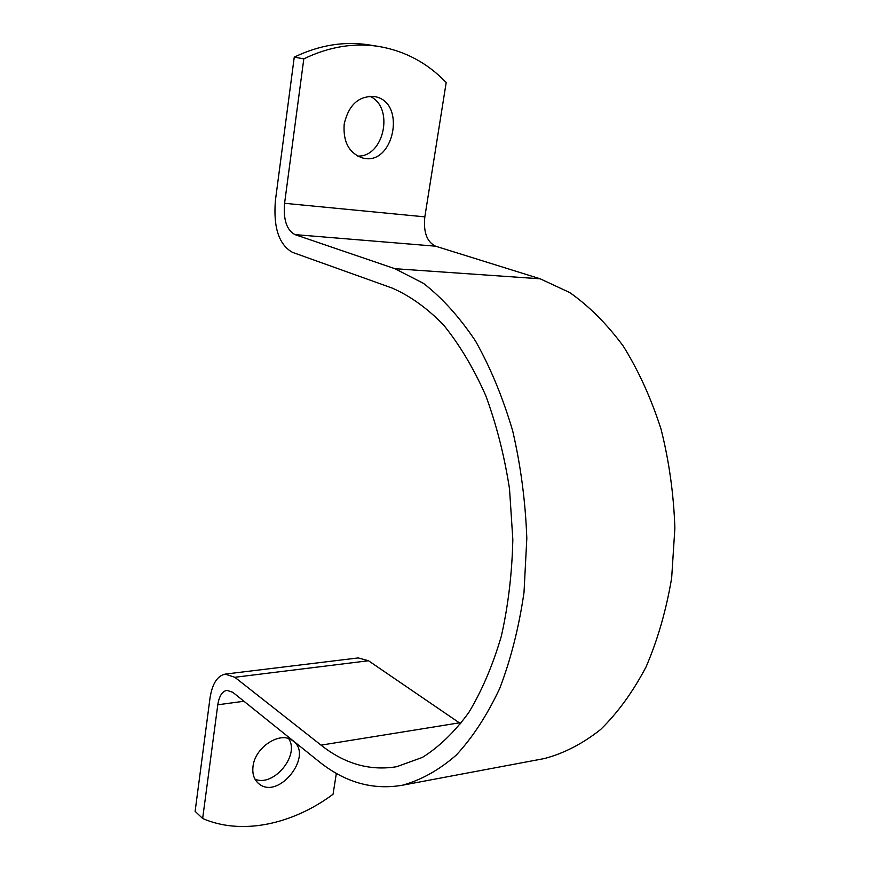 <?xml version="1.0" encoding="UTF-8"?>
<svg xmlns="http://www.w3.org/2000/svg" width="870" height="870" viewBox="0 0 870 870"><rect width="100%" height="100%" fill="white"/><g stroke="black" fill="none" stroke-linecap="round" stroke-linejoin="round"><path stroke-width="1.3" d="M336.364 773.354L333.047 794.256C292.363 824.575 241.468 835.472 202.645 818.496L195.119 811.318L209.975 698.327C212.171 683.918 217.239 675.849 225.189 674.109L234.824 677.284L321.052 745.144C344.748 763.925 369.978 771.103 396.742 766.698L422.428 757.389C439.132 746.928 454.597 731.953 468.81 712.497C481.991 690.584 492.844 665.126 501.348 636.111C508.243 605.509 512.071 573.297 512.832 539.498L509.526 488.929C504.372 455.619 496.4 424.386 485.601 395.241C473.432 367.923 459.414 344.487 443.548 324.956C426.974 307.991 409.77 295.659 391.913 287.97L292.537 252.376C278.911 244.731 273.202 227.407 275.42 200.404L294.256 57.137C319.312 45.088 344.248 41.02 369.076 44.914L378.983 46.48C405.181 51.036 427.583 63.053 446.19 82.53L424.832 216.858C423.298 232.138 426.876 241.914 435.565 246.188L540.161 278.802L569.752 292.57C589.023 306.077 606.89 323.955 623.333 346.216C638.591 370.761 651.162 398.427 661.059 429.204C669.117 461.241 673.728 494.225 674.881 528.166L671.662 577.985C666.235 610.196 657.709 639.82 646.095 666.844C632.958 691.824 617.798 712.715 600.604 729.528C582.617 743.741 563.88 753.42 544.37 758.553L542.108 758.977M202.645 818.496L217.794 704.787C219.12 696.207 222.144 691.389 226.863 690.334L232.79 692.303L318.561 761.207C344.661 782.337 372.588 790.341 402.353 785.229L544.37 758.553M294.256 57.137L303.815 58.855L284.577 203.297C283.228 219.675 286.687 230.104 294.952 234.606L394.904 268.7L423.418 283.326C442.09 297.779 459.447 317.017 475.52 341.04C490.473 367.586 502.86 397.546 512.702 430.954C520.76 465.733 525.469 501.544 526.818 538.378L524.012 592.394C518.955 627.259 510.875 659.221 499.782 688.29C487.222 715.086 472.693 737.379 456.206 755.16C438.98 770.124 421.026 780.14 402.353 785.229M234.824 677.284L368.499 660.754L358.244 657.927L225.384 674.087M368.499 660.754L460.719 723.764M253.029 766.318C255.019 747.036 280.466 730.778 292.581 740.642C314.385 754.627 278.965 800.465 258.977 783.848C254.094 779.879 252.115 774.039 253.029 766.318M288.677 738.663C300.085 755.225 273.528 787.383 254.986 779.161M344.183 124.095C348.685 104.781 358.821 95.602 374.611 96.581C407.095 101.833 393.719 167.04 362.42 157.905C349.044 153.163 342.965 141.897 344.183 124.095M303.815 58.855C329.012 46.686 354.068 42.565 378.983 46.48M369.685 96.233C394.752 106.738 384.116 157.633 357.548 156.034M217.794 704.787L243.926 701.253M284.577 203.297L424.832 216.858M394.904 268.7L540.161 278.802M294.952 234.606L435.565 246.188M321.052 745.144L459.36 722.839M258.977 783.848L257.607 782.652"/></g></svg>
